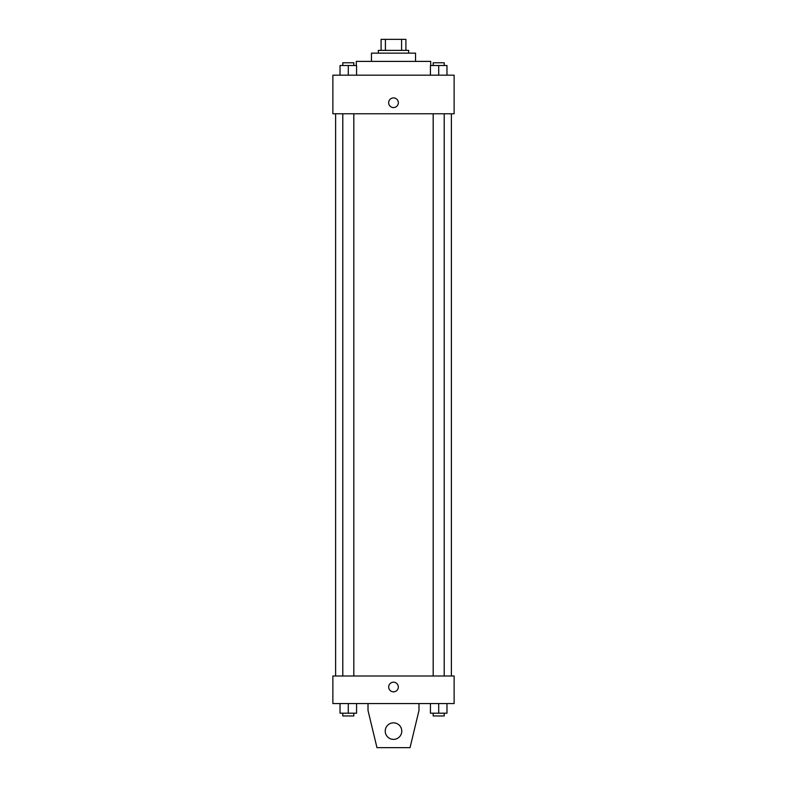 <?xml version="1.0" encoding="UTF-8"?>
<svg xmlns="http://www.w3.org/2000/svg" width="787" height="787" viewBox="0 0 787 787"><rect width="100%" height="100%" fill="white"/><g stroke="black" fill="none" stroke-linecap="round" stroke-linejoin="round"><path stroke-width="1.18" d="M385.414 50.378L385.414 39.35L381.095 39.35L381.095 50.378L381.095 39.35M385.414 39.35L405.905 39.35L405.905 50.378M401.586 50.378L401.586 39.35M378.34 53.132L378.34 50.378L408.66 50.378L408.66 53.132M371.454 61.396L371.454 53.132L415.546 53.132L415.546 61.396M356.295 65.528L356.295 61.396L430.705 61.396L430.705 65.528M332.871 75.178L454.129 75.178L454.129 113.761L332.871 113.761L332.871 75.178M393.5 107.563A4.82 4.82 0 0 1 389.319 100.323A4.82 4.82 0 0 1 397.681 100.323A4.82 4.82 0 0 1 393.5 107.563M332.871 675.994L454.129 675.994L454.129 703.558L332.871 703.558L332.871 675.994M388.68 687.021A4.82 4.82 0 0 1 395.91 682.841A4.82 4.82 0 0 1 395.91 691.193A4.82 4.82 0 0 1 388.68 687.021M418.989 703.558L418.989 710.445L410.037 747.65L376.963 747.65L368.011 710.445L368.011 703.558M385.237 731.113A8.264 8.264 0 0 1 397.632 723.951A8.264 8.264 0 0 1 397.632 738.275A8.264 8.264 0 0 1 385.237 731.113M430.43 75.178L430.43 65.528L446.967 65.528L446.967 75.178L446.967 65.528M438.703 75.178L438.703 65.528M444.212 65.528L444.212 62.773L433.184 62.773L433.184 65.528M340.033 75.178L340.033 65.528L356.57 65.528L356.57 75.178L356.57 65.528M348.297 75.178L348.297 65.528M353.816 65.528L353.816 62.773L342.788 62.773L342.788 65.528M430.43 703.558L430.43 713.199L446.967 713.199L446.967 703.558L446.967 713.199M438.703 713.199L438.703 703.558M444.212 713.199L444.212 715.954L433.184 715.954L433.184 713.199M340.033 703.558L340.033 713.199L356.57 713.199L356.57 703.558L356.57 713.199M348.297 713.199L348.297 703.558M353.816 713.199L353.816 715.954L342.788 715.954L342.788 713.199M451.374 675.994L451.374 113.761M335.626 675.994L335.626 113.761M433.184 113.761L433.184 675.994M444.212 113.761L444.212 675.994M353.816 675.994L353.816 113.761M342.788 675.994L342.788 113.761"/></g></svg>
